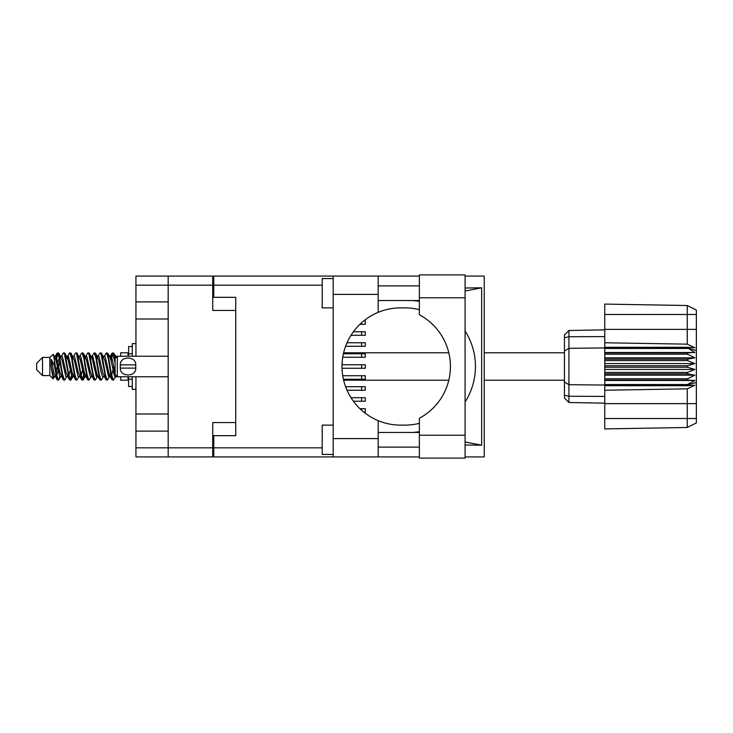 <?xml version="1.0" encoding="UTF-8"?>
<svg xmlns="http://www.w3.org/2000/svg" width="733" height="733" viewBox="0 0 733 733"><rect width="100%" height="100%" fill="white"/><g stroke="black" fill="none" stroke-linecap="round" stroke-linejoin="round"><path stroke-width="1.1" d="M135.935 285.164L135.935 276.075L212.735 276.075L212.735 310.444L235.742 310.444L235.742 422.556L212.735 422.556L212.735 456.925L168.178 456.925L168.178 285.164L135.935 285.164L135.935 356.238M135.935 301.886L168.178 301.886M135.935 376.762L135.935 447.836L212.735 447.836M135.935 413.998L168.178 413.998M168.178 319.002L135.935 319.002M168.178 431.114L135.935 431.114M168.178 456.925L135.935 456.925L135.935 447.836M235.742 422.556L235.742 435.668L213.761 435.668L213.761 447.836L322.208 447.836M213.761 445.637L212.735 445.637M212.735 287.363L213.761 287.363M322.208 285.164L213.761 285.164L213.761 297.332L235.742 297.332L235.742 310.444M212.735 285.164L168.178 285.164L168.178 276.075M419.368 435.228L419.368 418.241A58.622 58.622 0 0 0 419.368 314.759L419.368 274.902L465.089 274.902L465.089 458.098L419.368 458.098L419.368 435.228L465.089 435.228M419.368 285.897L378.191 285.897M419.368 300.548L378.191 300.548M419.368 432.452L378.191 432.452M419.368 447.103L378.191 447.103M333.194 454.433L322.208 454.433L322.208 425.122L333.194 425.122M333.194 307.878L322.208 307.878L322.208 278.567L333.194 278.567M333.194 438.6L378.191 438.6L378.191 456.925L333.194 456.925L333.194 276.075L378.191 276.075L378.191 294.4L333.194 294.4M378.191 438.6L378.191 420.66A58.622 58.622 0 0 1 378.191 312.34L378.191 294.4M465.089 288.014L481.654 287.803L481.654 445.197L465.089 441.99M465.089 444.986L481.654 445.197M378.191 456.925L419.368 456.925M465.089 456.925L484.247 456.925L484.247 276.075L465.089 276.075M378.191 276.075L419.368 276.075M213.761 285.164L213.761 276.075L333.194 276.075M333.194 456.925L213.761 456.925L213.761 447.836M235.742 297.332L235.742 435.668M419.368 423.326A58.622 58.622 0 0 1 404.964 425.122L400.612 425.122A58.622 58.622 0 0 1 378.191 420.66M415.73 432.452L412.102 432.452M414.686 432.241A65.952 65.952 0 0 0 419.368 431.71M465.089 401.986A65.952 65.952 0 0 0 465.089 331.014M419.368 301.29A65.952 65.952 0 0 0 414.686 300.759L412.102 300.548M378.191 312.34A58.622 58.622 0 0 1 400.612 307.878L404.964 307.878A58.622 58.622 0 0 1 419.368 309.674M481.654 287.803L465.089 291.01M415.73 300.548L414.686 300.759M359.93 408.702L365.291 408.702L365.291 412.221L363.925 412.221M345.591 386.722L365.291 386.722L365.291 390.24L347.011 390.24M342.018 364.741L365.291 364.741L365.291 368.259L342.018 368.259M347.011 342.76L365.291 342.76L365.291 346.278L345.591 346.278M363.925 320.779L365.291 320.779L365.291 324.298L359.93 324.298M350.988 397.717L365.291 397.717L365.291 401.235L353.388 401.235M342.723 375.736L365.291 375.736L365.291 379.254L343.392 379.254M343.392 353.746L365.291 353.746L365.291 357.264L342.723 357.264M353.388 331.765L365.291 331.765L365.291 335.283L350.988 335.283M42.514 375.589L42.514 357.411L36.65 363.275L36.65 369.725L42.514 375.589L49.844 375.589L53.069 378.814L54.764 376.423M42.514 357.411L49.844 357.411L49.844 375.589M109.51 366.5L111.957 379.529L113.331 380.207L111.498 374.554L107.833 353.471L106.459 352.793L108.292 358.446L109.51 366.5M114.229 375.516L114.806 372.043M115.823 376.423L113.331 380.207M60.656 366.5L63.102 379.529L64.477 380.207L62.644 374.554L58.979 353.471L57.605 352.793L59.437 358.446L60.656 366.5M66.978 376.423L64.477 380.207M72.869 366.5L75.316 379.529L76.69 380.207L74.858 374.554L71.193 353.471L69.818 352.793L71.651 358.446L72.869 366.5M79.191 376.423L76.69 380.207M85.083 366.5L87.529 379.529L88.904 380.207L87.071 374.554L83.406 353.471L82.032 352.793L83.864 358.446L85.083 366.5M91.405 376.423L88.904 380.207M97.297 366.5L99.743 379.529L101.117 380.207L99.285 374.554L95.62 353.471L94.245 352.793L96.078 358.446L97.297 366.5M103.619 376.423L101.117 380.207M55.671 359.042L57.605 352.793M57.989 353.059L56.129 360.957M67.885 359.042L68.38 356.394M67.317 356.577L69.818 352.793M79.531 356.577L82.032 352.793M81.134 357.484L80.557 360.957M92.312 359.042L92.798 356.394M91.744 356.577L94.245 352.793M103.958 356.577L106.459 352.793M116.3 376.139L116.3 376.67M120.698 376.762L120.698 380.207L128.028 380.207L128.028 376.762M59.813 376.606L58.832 379.813L57.137 379.813L54.453 365.794L51.154 359.252L51.154 366.674L53.069 378.814M58.374 380.207L56.542 374.554L54.453 360.645L54.453 365.794M71.477 375.516L70.203 379.941M72.512 373.958L71.046 379.813L69.351 379.813L64.321 353.471L63.716 352.793L63.249 353.187L61.215 356.577M70.579 380.207L68.746 374.554L65.09 353.471L63.716 352.793M84.277 372.043L82.417 379.941M84.726 373.958L83.26 379.813L81.565 379.813L76.534 353.471L75.93 352.793L75.462 353.187L73.428 356.577M82.792 380.207L80.96 374.554L77.304 353.471L75.93 352.793M96.481 372.043L95.904 375.516M97.681 376.102L95.473 379.813L93.778 379.813L88.748 353.471L88.134 352.793L87.676 353.187L85.642 356.577M96.939 373.958L96.454 376.606M95.006 380.207L93.173 374.554L89.508 353.471L88.134 352.793M110.628 373.958L107.687 379.813L105.992 379.813L100.962 353.471L100.348 352.793L99.88 353.187L97.846 356.577M109.153 373.958L108.667 376.606M107.22 380.207L105.387 374.554L101.722 353.471L100.348 352.793M115.127 363.082L112.561 352.793L110.628 359.042M115.154 358.419L113.936 353.471L112.561 352.793M112.946 353.059L111.086 360.957M116.3 356.394L116.3 357.631M115.567 375.003L116.3 376.634L116.3 375.736M49.844 357.411L53.381 354.286L54.453 360.645M120.698 356.238L120.698 352.793L128.028 352.793L128.028 356.238M116.3 376.899L114.623 376.386L110.958 360.389L109.721 356.577L108.667 356.394M104.553 376.899L102.409 376.386L101.191 372.611L98.744 360.389L96.912 356.101L99.056 356.614L102.721 372.611L105.992 379.813M94.63 362.533L93.861 366.5M92.34 376.899L90.196 376.386L86.54 360.389L85.294 356.577L84.24 356.394M80.126 376.899L77.982 376.386L74.326 360.389L71.046 353.187M81.565 379.813L78.294 372.611L74.629 356.614L74.015 356.101L72.026 356.394M70.203 362.533L69.433 366.5M67.912 376.899L65.778 376.386L62.113 360.389L58.832 353.187M59.272 357.484L57.989 362.533M57.229 366.5L56.129 372.043M55.699 376.899L53.564 376.386L51.154 366.674M115.127 373.454L112.488 360.389L111.269 356.614L110.656 356.101L109.895 356.898M97.681 356.898L96.939 359.042M93.778 379.813L90.507 372.611L86.842 356.614L84.707 356.101M85.468 356.898L84.726 359.042M82.417 370.467L81.134 375.516M73.254 356.898L72.512 359.042M70.203 370.467L68.92 375.516M69.351 379.813L66.08 372.611L62.415 356.614L60.28 356.101M59.849 360.957L58.75 366.5M57.989 370.467L56.707 375.516M57.137 379.813L53.866 372.611L51.154 359.252M113.707 366.5L111.663 375.516M111.123 376.606L110.06 376.423L108.823 372.611L105.158 356.614L103.023 356.101M98.909 376.606L97.846 376.423L96.609 372.611L92.944 356.614L90.81 356.101M87.676 379.813L84.396 372.611L80.731 356.614L78.596 356.101M75.462 379.813L72.182 372.611L68.526 356.614L66.382 356.101M63.249 379.813L59.969 372.611L56.313 356.614L55.699 356.101L54.938 356.898M116.199 357.365L113.789 353.187M109.721 376.423L109.125 376.899L108.521 376.386L104.856 360.389L101.585 353.187M97.507 376.423L96.912 376.899L96.307 376.386L92.642 360.389L89.371 353.187M83.26 379.813L85.294 376.423L84.707 376.899L84.093 376.386L80.428 360.389L77.157 353.187M74.015 376.899L71.88 376.386L68.215 360.389L64.944 353.187M61.801 376.899L59.666 376.386L56.001 360.389L53.381 354.286M687.554 365.767L604.752 365.767L604.752 367.233L687.554 367.233L687.554 365.767L694.884 363.568L687.554 360.59L687.554 359.161L694.884 357.832L687.554 354.231L687.554 352.903L694.884 352.509L687.554 347.937L604.752 347.937L604.752 342.76L687.242 344.162L687.242 314.475L604.752 314.475L604.752 304.085L687.242 305.524L696.35 310.077L696.35 422.923L687.242 427.476L604.752 428.915L604.752 418.525L687.242 418.525L687.242 388.838L604.752 390.24L604.752 418.525M604.752 385.714L687.554 385.714L687.554 384.532L604.752 384.532L604.752 390.24M604.752 380.097L687.554 380.097L687.554 378.769L604.752 378.769L604.752 384.532M687.554 380.097L694.884 380.491L687.554 384.532M687.554 367.233L694.884 369.432L687.554 372.41L687.554 373.839L694.884 375.168L687.554 378.769M687.554 372.41L604.752 372.41L604.752 373.839L687.554 373.839M687.554 359.161L604.752 359.161L604.752 360.59L687.554 360.59M687.554 352.903L604.752 352.903L604.752 354.231L687.554 354.231M696.35 350.585L687.554 347.937L687.554 347.286L604.752 347.286M604.752 342.76L604.752 329.374L696.35 329.374M604.752 314.475L604.752 329.374M604.752 352.903L604.752 347.937L568.927 348.312L568.927 402.509L564.456 398.037L564.456 334.963L568.927 330.491L604.752 329.859L568.927 330.491L568.927 348.312L564.456 351.015M564.456 381.985L568.927 384.688L604.752 385.063L687.554 385.063L696.35 382.415M604.752 378.769L604.752 373.839M604.752 372.41L604.752 367.233M604.752 365.767L604.752 360.59M604.752 359.161L604.752 354.231M580.756 402.719L578.374 402.674M604.752 403.141L568.927 402.509L564.456 398.037M604.752 348.468L687.554 348.468M696.35 422.923L687.242 427.476L687.242 418.525L696.35 418.525M696.35 314.475L687.242 314.475L687.242 305.524L696.35 310.077M687.554 385.714L694.884 385.21L687.242 388.838M687.242 344.162L694.884 347.79L687.554 347.286M604.752 352.509L694.884 352.509M604.752 357.832L694.884 357.832M604.752 363.568L694.884 363.568M604.752 369.432L694.884 369.432M604.752 375.168L694.884 375.168M604.752 380.491L694.884 380.491M132.279 346.498L128.614 346.498L128.614 356.238M128.614 376.762L128.614 386.502L132.279 386.502M132.279 376.762L132.279 389.36L135.935 389.36M135.935 343.64L132.279 343.64L132.279 356.238M116.3 376.762L117.326 376.762L117.326 356.238L116.3 356.238M120.258 366.5L120.331 364.887C119.736 355.826 136.311 355.78 135.742 364.887L120.331 364.887L120.304 367.709M168.178 376.762L117.326 376.762L115.127 374.563L115.127 358.437L117.326 356.238L168.178 356.238M135.825 366.5L135.742 368.113C136.338 377.183 119.763 377.211 120.331 368.113L135.742 368.113L135.742 364.887M212.735 436.547L213.761 436.547M213.761 296.453L212.735 296.453M419.368 297.772L465.089 297.772M361.626 408.702L361.626 410.278M361.626 386.722L361.626 390.24M361.626 364.741L361.626 368.259M361.626 342.76L361.626 346.278M361.626 322.722L361.626 324.298M361.626 397.717L361.626 401.235M361.626 375.736L361.626 379.254M361.626 353.746L361.626 357.264M361.626 331.765L361.626 335.283M696.35 403.626L604.752 403.626M564.456 395.215L568.927 396.26L604.752 396.406M604.752 336.594L568.927 336.74L564.456 337.785M132.279 353.782L128.614 353.782M132.279 379.218L128.614 379.218M343.612 380.207L448.816 380.207M484.247 380.207L564.456 380.207M343.612 352.793L448.816 352.793M484.247 352.793L564.456 352.793M109.721 356.577L107.687 353.187M97.507 356.577L95.473 353.187M85.294 356.577L83.26 353.187M110.656 356.101L109.125 356.101M112.094 353.187L110.06 356.577M112.094 379.813L110.06 376.423M99.88 379.813L97.846 376.423M57.137 353.187L55.103 356.577M73.08 376.423L71.046 379.813M60.866 376.423L58.832 379.813M116.3 356.101L115.237 356.101M110.656 376.899L109.125 376.899M98.442 376.899L96.912 376.899M86.228 376.899L84.707 376.899M55.699 356.101L54.169 356.101"/></g></svg>
